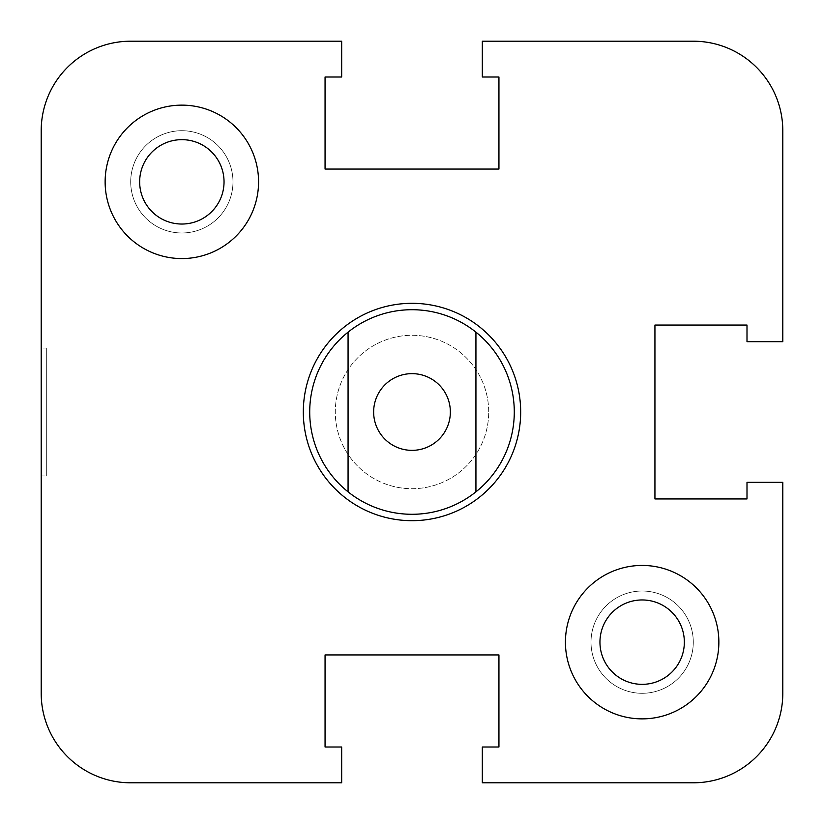 <?xml version="1.0" encoding="UTF-8"?>
<svg xmlns="http://www.w3.org/2000/svg" width="824" height="824" viewBox="0 0 824 824"><rect width="100%" height="100%" fill="white"/><g stroke="black" fill="none" stroke-linecap="round" stroke-linejoin="round"><path stroke-width="0.62" stroke-dasharray="4.12 3.09" d="M488.714 412A76.714 76.714 0 0 0 373.643 345.565A76.714 76.714 0 0 0 373.643 478.435A76.714 76.714 0 0 0 488.714 412A76.714 76.714 0 0 1 373.643 478.435A76.714 76.714 0 0 1 373.643 345.565A76.714 76.714 0 0 1 488.714 412M41.2 348.068L41.2 475.932L41.2 348.068L46.319 348.068L46.319 475.932L46.319 348.068L46.319 475.932L46.319 348.068L41.2 348.068L41.2 475.932L41.2 348.068L41.2 475.932L46.319 475.932L41.2 475.932M258.561 181.847A76.714 76.714 0 0 0 143.489 115.412A76.714 76.714 0 0 0 143.489 248.292A76.714 76.714 0 0 0 258.561 181.847A76.714 76.714 0 0 1 143.489 248.292A76.714 76.714 0 0 1 143.489 115.412A76.714 76.714 0 0 1 258.561 181.847M224.046 181.847A42.199 42.199 0 0 1 160.752 218.391A42.199 42.199 0 0 1 160.752 145.302A42.199 42.199 0 0 1 224.046 181.847A42.199 42.199 0 0 1 160.752 218.391A42.199 42.199 0 0 1 160.752 145.302A42.199 42.199 0 0 1 224.046 181.847M718.868 642.154A76.714 76.714 0 0 0 603.796 575.708A76.714 76.714 0 0 0 603.796 708.589A76.714 76.714 0 0 0 718.868 642.154A76.714 76.714 0 0 1 603.796 708.589A76.714 76.714 0 0 1 603.796 575.708A76.714 76.714 0 0 1 718.868 642.154M684.342 642.154A42.199 42.199 0 0 1 621.059 678.698A42.199 42.199 0 0 1 621.059 605.609A42.199 42.199 0 0 1 684.342 642.154A42.199 42.199 0 0 1 621.059 678.698A42.199 42.199 0 0 1 621.059 605.609A42.199 42.199 0 0 1 684.342 642.154M782.8 341.672L746.997 341.672L746.997 325.058L654.936 325.058L746.997 325.058L746.997 341.672L782.8 341.672L746.997 341.672L746.997 325.058L746.997 341.672L746.997 325.058L654.936 325.058L654.936 498.942L746.997 498.942L746.997 482.328L746.997 498.942L746.997 482.328L782.8 482.328L746.997 482.328L782.8 482.328L782.8 693.293A89.507 89.507 0 0 1 693.293 782.8L482.328 782.8L482.328 746.997L482.328 782.8L482.328 746.997L498.942 746.997L482.328 746.997L498.942 746.997L498.942 654.936L325.058 654.936L325.058 746.997L341.672 746.997L325.058 746.997L341.672 746.997L341.672 782.8L341.672 746.997L341.672 782.8L130.707 782.8A89.507 89.507 0 0 1 41.2 693.293L41.2 130.707A89.507 89.507 0 0 1 130.707 41.2L341.672 41.2L341.672 77.003L341.672 41.2L341.672 77.003L325.058 77.003L341.672 77.003L325.058 77.003L325.058 169.064L498.942 169.064L498.942 77.003L482.328 77.003L498.942 77.003L482.328 77.003L482.328 41.2L482.328 77.003L482.328 41.2L693.293 41.2A89.507 89.507 0 0 1 782.8 130.707L782.8 341.672L746.997 341.672L782.8 341.672L782.8 130.707A89.507 89.507 0 0 0 693.293 41.2A89.507 89.507 0 0 1 782.8 130.707A89.507 89.507 0 0 0 693.293 41.2A89.507 89.507 0 0 1 782.8 130.707M130.707 41.2A89.507 89.507 0 0 0 41.2 130.707A89.507 89.507 0 0 1 130.707 41.2A89.507 89.507 0 0 0 41.2 130.707L41.2 693.293A89.507 89.507 0 0 0 130.707 782.8A89.507 89.507 0 0 1 41.2 693.293A89.507 89.507 0 0 0 130.707 782.8L341.672 782.8L130.707 782.8A89.507 89.507 0 0 1 41.2 693.293L41.2 130.707A89.507 89.507 0 0 1 130.707 41.2L341.672 41.2L130.707 41.2L341.672 41.2L341.672 77.003L341.672 41.2M693.293 782.8A89.507 89.507 0 0 0 782.8 693.293A89.507 89.507 0 0 1 693.293 782.8A89.507 89.507 0 0 0 782.8 693.293L782.8 482.328L782.8 693.293A89.507 89.507 0 0 1 693.293 782.8L482.328 782.8L693.293 782.8L482.328 782.8L482.328 746.997L482.328 782.8M303.314 412A108.686 108.686 0 0 0 466.343 506.121A108.686 108.686 0 0 0 466.343 317.879A108.686 108.686 0 0 0 303.314 412M105.132 181.847A76.714 76.714 0 0 0 220.204 248.292A76.714 76.714 0 0 0 220.204 115.412A76.714 76.714 0 0 0 105.132 181.847M139.658 181.847A42.199 42.199 0 0 0 202.941 218.391A42.199 42.199 0 0 0 202.941 145.302A42.199 42.199 0 0 0 139.658 181.847M642.154 565.439A76.714 76.714 0 0 0 575.708 680.511A76.714 76.714 0 0 0 708.589 680.511A76.714 76.714 0 0 0 642.154 565.439M599.954 642.154A42.199 42.199 0 0 0 663.248 678.698A42.199 42.199 0 0 0 663.248 605.609A42.199 42.199 0 0 0 599.954 642.154M654.936 325.058L654.936 498.942L746.997 498.942L654.936 498.942L654.936 325.058M498.942 746.997L498.942 654.936L325.058 654.936L325.058 746.997L325.058 654.936L498.942 654.936L498.942 746.997L482.328 746.997L498.942 746.997M325.058 77.003L325.058 169.064L498.942 169.064L498.942 77.003L498.942 169.064L325.058 169.064L325.058 77.003L341.672 77.003L325.058 77.003M482.328 41.2L693.293 41.2L482.328 41.2L482.328 77.003L498.942 77.003L482.328 77.003L482.328 41.2L693.293 41.2M514.289 412A102.289 102.289 0 0 0 360.85 323.41A102.289 102.289 0 0 0 360.85 500.59A102.289 102.289 0 0 0 514.289 412M373.643 412A38.357 38.357 0 0 0 412 450.357A38.357 38.357 0 0 0 450.357 412A38.357 38.357 0 0 0 412 373.643A38.357 38.357 0 0 0 373.643 412M348.068 491.846L348.068 332.154M475.932 332.154L475.932 491.846M130.707 181.847A51.15 51.15 0 0 0 207.421 226.137A51.15 51.15 0 0 0 207.421 137.557A51.15 51.15 0 0 0 130.707 181.847A51.15 51.15 0 0 0 207.421 226.137A51.15 51.15 0 0 0 207.421 137.557A51.15 51.15 0 0 0 130.707 181.847M591.004 642.154A51.15 51.15 0 0 0 667.728 686.444A51.15 51.15 0 0 0 667.728 597.864A51.15 51.15 0 0 0 591.004 642.154A51.15 51.15 0 0 0 667.728 686.444A51.15 51.15 0 0 0 667.728 597.864A51.15 51.15 0 0 0 591.004 642.154M341.672 782.8L341.672 746.997L325.058 746.997L341.672 746.997L341.672 782.8L130.707 782.8M746.997 482.328L746.997 498.942L746.997 482.328L782.8 482.328L746.997 482.328M782.8 693.293L782.8 482.328"/><path stroke-width="1.24" d="M693.293 41.2L482.328 41.2L693.293 41.2A89.507 89.507 0 0 1 782.8 130.707L782.8 341.672L782.8 130.707M482.328 41.2L482.328 77.003L498.942 77.003L498.942 169.064L325.058 169.064L325.058 77.003L341.672 77.003L341.672 41.2L130.707 41.2L341.672 41.2M130.707 782.8L341.672 782.8L130.707 782.8A89.507 89.507 0 0 1 41.2 693.293L41.2 475.932M41.2 348.068L41.2 130.707A89.507 89.507 0 0 1 130.707 41.2M341.672 782.8L341.672 746.997L325.058 746.997L325.058 654.936L498.942 654.936L498.942 746.997L482.328 746.997L482.328 782.8L693.293 782.8L482.328 782.8M782.8 693.293L782.8 482.328L782.8 693.293A89.507 89.507 0 0 1 693.293 782.8M782.8 482.328L746.997 482.328L746.997 498.942L654.936 498.942L654.936 325.058L746.997 325.058L746.997 341.672L782.8 341.672M303.314 412A108.686 108.686 0 0 1 466.343 317.879A108.686 108.686 0 0 1 466.343 506.121A108.686 108.686 0 0 1 303.314 412M105.132 181.847A76.714 76.714 0 0 1 220.204 115.412A76.714 76.714 0 0 1 220.204 248.292A76.714 76.714 0 0 1 105.132 181.847M139.658 181.847A42.199 42.199 0 0 0 202.941 218.391A42.199 42.199 0 0 0 202.941 145.302A42.199 42.199 0 0 0 139.658 181.847M642.154 565.439A76.714 76.714 0 0 1 708.589 680.511A76.714 76.714 0 0 1 575.708 680.511A76.714 76.714 0 0 1 642.154 565.439M599.954 642.154A42.199 42.199 0 0 0 663.248 678.698A42.199 42.199 0 0 0 663.248 605.609A42.199 42.199 0 0 0 599.954 642.154M498.942 77.003L498.942 169.064L325.058 169.064L325.058 77.003L325.058 169.064L498.942 169.064L498.942 77.003M41.2 693.293L41.2 130.707L41.2 693.293M325.058 746.997L325.058 654.936L498.942 654.936L498.942 746.997L498.942 654.936L325.058 654.936L325.058 746.997M746.997 498.942L654.936 498.942L654.936 325.058L746.997 325.058L654.936 325.058L654.936 498.942L746.997 498.942M514.289 412A102.289 102.289 0 0 1 348.068 491.846A102.289 102.289 0 0 1 348.068 332.154A102.289 102.289 0 0 1 514.289 412M373.643 412A38.357 38.357 0 0 0 431.179 445.218A38.357 38.357 0 0 0 431.179 378.783A38.357 38.357 0 0 0 373.643 412M348.068 491.846L348.068 332.154M475.932 332.154L475.932 491.846"/></g></svg>
